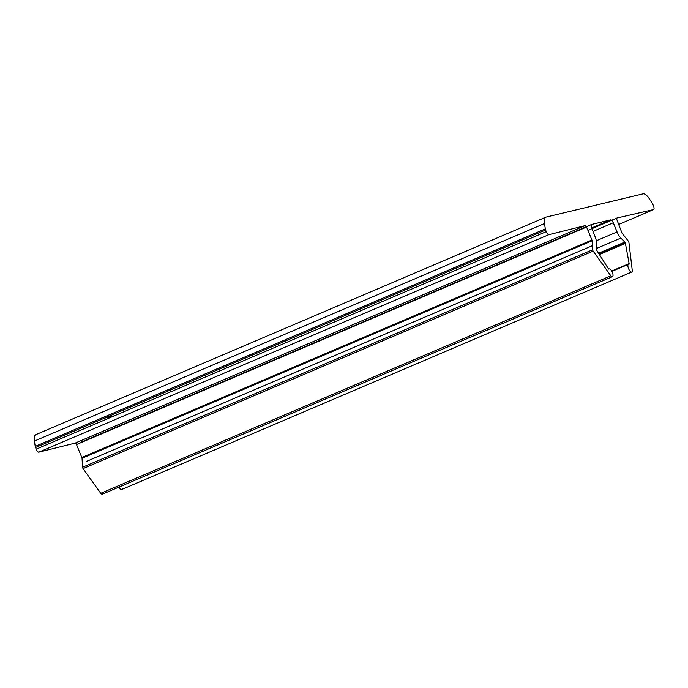 <?xml version="1.0" encoding="UTF-8"?>
<svg xmlns="http://www.w3.org/2000/svg" width="688" height="688" viewBox="0 0 688 688"><rect width="100%" height="100%" fill="white"/><g stroke="black" fill="none" stroke-linecap="round" stroke-linejoin="round"><path stroke-width="1.03" d="M649.128 198.488A11.98 4.541 66.9 0 0 643.048 193.861L546.134 217.073A11.98 4.541 66.9 0 0 544.475 223.557L545.309 228.88A2.399 0.912 66.9 0 0 545.636 230.016L546.281 231.65A3.595 1.359 66.9 0 0 548.835 234.677L585.247 225.604A1.797 0.679 -113.1 0 1 586.563 227.057L591.912 240A1.195 0.456 -113.1 0 1 591.929 240.043A1.195 0.456 -113.1 0 1 592.101 240.774L592.643 249.744A1.195 0.456 66.9 0 0 593.151 251.103L610.824 275.802A4.197 1.591 66.9 0 0 612.862 276.241A4.197 1.591 66.9 0 0 612.397 272.414A4.197 1.591 66.9 0 0 609.009 269.051A1.195 0.456 -113.1 0 1 608.287 268.587L596.711 250.303A1.195 0.456 -113.1 0 1 596.264 248.91L596.582 243.887A9.589 3.629 66.9 0 0 595.266 237.154L591.732 227.934A3.595 1.359 -113.1 0 1 591.792 224.391L610.652 219.876A3.595 1.359 -113.1 0 1 613.275 222.774L617.059 231.933A9.589 3.629 66.9 0 0 620.86 238.074L624.764 242.081A1.195 0.456 -113.1 0 1 625.254 242.89A1.195 0.456 -113.1 0 1 625.418 243.423L629.133 263.59A1.195 0.456 -113.1 0 1 628.884 264.287A4.197 1.591 66.9 0 0 629.038 269.662A4.197 1.591 66.9 0 0 632.289 270.659L628.935 242.529A1.195 0.456 66.9 0 0 628.755 241.875A1.195 0.456 66.9 0 0 628.376 241.187L622.296 233.542A1.195 0.456 -113.1 0 1 621.892 232.819L616.904 219.782A1.797 0.679 -113.1 0 1 616.938 218.01L653.6 209.573A3.595 1.359 66.9 0 0 653.514 205.961L652.86 204.327A2.399 0.912 66.9 0 0 652.301 203.252L649.128 198.488A11.98 4.541 -113.1 0 0 643.048 193.861L546.134 217.073A11.98 4.541 -113.1 0 0 545.851 217.167A11.98 4.541 -113.1 0 0 544.475 223.557L34.4 441.051L544.475 223.557M652.301 203.252A2.399 0.912 -113.1 0 1 652.86 204.327M114.397 415.801L104.206 418.244L114.397 415.801M36.06 434.567A11.98 4.541 66.9 0 0 35.785 434.661A11.98 4.541 66.9 0 0 34.4 441.051A11.98 4.541 -113.1 0 1 36.06 434.567M36.206 449.144A3.595 1.359 66.9 0 0 38.76 452.171A3.595 1.359 -113.1 0 1 36.206 449.144L546.281 231.65L36.206 449.144L35.561 447.518A2.399 0.912 -113.1 0 1 35.234 446.374L545.309 228.88L35.234 446.374A2.399 0.912 66.9 0 0 35.561 447.518L545.636 230.016A2.399 0.912 -113.1 0 1 545.309 228.88M82.569 467.238A1.195 0.456 66.9 0 0 83.076 468.597A1.195 0.456 -113.1 0 1 82.569 467.238L592.643 249.744L82.569 467.238L82.035 458.268L592.101 240.774L82.035 458.268A1.195 0.456 66.9 0 0 81.855 457.537A1.195 0.456 66.9 0 0 81.838 457.494A1.195 0.456 -113.1 0 1 81.855 457.537L591.929 240.043A1.195 0.456 66.9 0 0 591.912 240L81.838 457.494L76.488 444.551L81.838 457.494L591.912 240L586.563 227.057L76.488 444.551A1.797 0.679 66.9 0 0 75.173 443.098A1.797 0.679 -113.1 0 1 76.488 444.551L586.563 227.057A1.797 0.679 66.9 0 0 585.247 225.604L75.173 443.098L38.76 452.171L75.173 443.098L585.247 225.604L548.835 234.677L38.76 452.171L548.835 234.677A3.595 1.359 -113.1 0 1 546.281 231.65M596.264 248.91A1.195 0.456 66.9 0 0 596.711 250.303L608.287 268.587A1.195 0.456 66.9 0 0 608.957 269.085A1.195 0.456 66.9 0 0 609.009 269.051A4.197 1.591 -113.1 0 1 609.19 268.931A4.197 1.591 -113.1 0 1 612.397 272.414A4.197 1.591 -113.1 0 1 612.483 276.645A4.197 1.591 -113.1 0 1 610.824 275.802L100.749 493.305L83.076 468.597L100.749 493.305L610.824 275.802L593.151 251.103L83.076 468.597L593.151 251.103A1.195 0.456 -113.1 0 1 592.643 249.744M102.942 492.367A4.197 1.591 -113.1 0 1 100.749 493.305A4.197 1.591 66.9 0 0 102.409 494.139L612.483 276.645M592.394 245.676L86.507 461.381L591.31 246.132M595.266 237.154A9.589 3.629 -113.1 0 1 596.582 243.887M591.637 224.46L591.792 224.391A3.595 1.359 66.9 0 0 591.714 224.426A3.595 1.359 66.9 0 0 591.732 227.934L610.652 219.876L591.637 224.46M613.275 222.774L593.056 231.392L613.275 222.774A3.595 1.359 66.9 0 0 610.652 219.876L591.74 227.943M596.324 240.774L617.059 231.933L596.324 240.774M620.86 238.074L596.29 248.549L620.86 238.074A9.589 3.629 -113.1 0 1 617.059 231.933M598.577 253.253L624.764 242.081L598.577 253.253M628.376 241.187A1.195 0.456 -113.1 0 1 628.755 241.875A1.195 0.456 -113.1 0 1 628.935 242.529L632.289 270.659A4.197 1.591 -113.1 0 1 631.73 272.035A4.197 1.591 -113.1 0 1 628.626 268.802A4.197 1.591 -113.1 0 1 628.445 264.321A4.197 1.591 -113.1 0 1 628.884 264.287A1.195 0.456 66.9 0 0 629.013 264.287A1.195 0.456 66.9 0 0 629.133 263.59L611.718 271.012L629.133 263.59L625.418 243.423A1.195 0.456 66.9 0 0 625.254 242.89L599.085 254.053L625.254 242.89A1.195 0.456 66.9 0 0 624.764 242.081M625.418 243.423L599.386 254.526L625.418 243.423M122.215 488.162A4.197 1.591 -113.1 0 1 118.938 487.095A4.197 1.591 66.9 0 0 121.664 489.529L631.73 272.035M653.514 205.961A3.595 1.359 -113.1 0 1 653.6 209.573L618.693 224.46L653.6 209.573L616.938 218.01A1.797 0.679 66.9 0 0 616.895 218.027A1.797 0.679 66.9 0 0 616.904 219.782L621.892 232.819A1.195 0.456 66.9 0 0 622.296 233.542M35.234 446.374L34.4 441.051M592.101 240.774A1.195 0.456 66.9 0 0 591.929 240.043L81.855 457.537A1.195 0.456 -113.1 0 1 82.035 458.268M35.785 434.661L545.851 217.167M81.64 441.92L591.714 224.426M611.916 271.364L628.445 264.321M587.93 230.377L616.895 218.027"/></g></svg>
